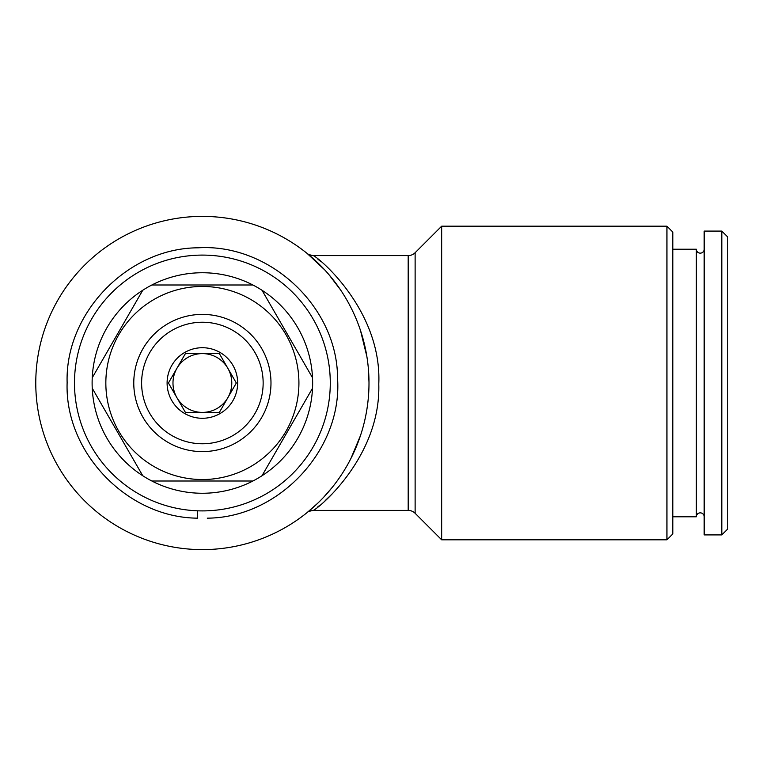 <?xml version="1.0" encoding="UTF-8"?>
<svg xmlns="http://www.w3.org/2000/svg" width="766" height="766" viewBox="0 0 766 766"><rect width="100%" height="100%" fill="white"/><g stroke="black" fill="none" stroke-linecap="round" stroke-linejoin="round"><path stroke-width="1.15" d="M704.174 249.276A3.916 3.916 0 0 1 700.258 253.144A3.916 3.916 0 0 1 696.342 249.218L696.342 516.782A3.916 3.916 0 0 1 700.258 512.856A3.916 3.916 0 0 1 704.174 516.724M176.917 397.698A29.405 29.405 0 0 0 202.377 412.405L219.354 412.405L236.33 383L219.354 353.595L202.377 353.595A29.405 29.405 0 0 0 176.917 397.698A29.405 29.405 0 0 0 202.377 412.405L219.354 412.405L236.33 383L219.354 353.595L202.377 353.595A29.405 29.405 0 0 0 176.917 368.302L168.434 383L185.41 412.405L202.377 412.405A29.405 29.405 0 0 0 227.847 368.302A29.405 29.405 0 0 0 202.377 353.595L185.41 353.595L168.434 383L185.41 412.405L202.377 412.405A29.405 29.405 0 0 0 227.847 397.698M202.377 347.716A35.284 35.284 0 0 0 167.103 383A35.284 35.284 0 0 0 202.377 418.284A35.284 35.284 0 0 0 237.661 383A35.284 35.284 0 0 0 202.377 347.716M202.377 322.237A60.763 60.763 0 0 1 263.15 383A60.763 60.763 0 0 1 202.377 443.763A60.763 60.763 0 0 1 141.614 383A60.763 60.763 0 0 1 202.377 322.237M202.377 314.395A68.605 68.605 0 0 1 270.982 383A68.605 68.605 0 0 1 202.377 451.605A68.605 68.605 0 0 1 133.772 383A68.605 68.605 0 0 1 202.377 314.395M666.937 539.81L672.816 533.931L672.816 232.069L666.937 226.19L441.656 226.19L441.656 539.81L666.937 539.81L666.937 226.19M317.402 507.207L319.135 505.809M325.148 500.638L332.837 493.275M321.098 261.828L317.919 259.214M313.265 510.405L408.192 510.405L408.192 255.595L313.284 255.605C319.068 257.702 381.975 310.661 378.787 383.977C380.98 457.187 317.852 508.959 313.265 510.405C305.73 511.851 307.846 512.665 307.214 512.502L307.731 512.081M318.493 263.514L307.118 253.422L324.669 269.843M328.911 274.601L340.468 289.778M360.441 330.309L366.885 356.563M368.408 369.097L368.992 382.224M367.421 405.817L366.885 409.427M360.46 435.634L350.933 458.441M332.329 487.281L323.759 497.134M317.67 503.281L307.118 512.578L317.325 503.616M408.192 510.405A9.805 9.805 0 0 1 415.124 513.277L441.656 539.81M408.192 255.595A9.805 9.805 0 0 0 415.124 252.723L441.656 226.19M202.377 216.385A166.615 166.615 0 0 1 368.992 383A166.615 166.615 0 0 1 202.377 549.615A166.615 166.615 0 0 1 35.772 383A166.615 166.615 0 0 1 202.377 216.385M202.377 286.465A96.535 96.535 0 0 1 298.922 383A96.535 96.535 0 0 1 202.377 479.535A96.535 96.535 0 0 1 105.842 383A96.535 96.535 0 0 1 202.377 286.465M202.377 481.01L252.895 481.01A110.256 110.256 0 0 1 151.869 481.01L202.377 481.01M262.001 475.743L312.518 388.257A110.256 110.256 0 0 1 252.895 481.01M312.518 377.743L262.001 290.257A110.256 110.256 0 0 1 312.518 388.257M151.869 481.01A110.256 110.256 0 0 1 202.377 272.744A110.256 110.256 0 0 1 262.001 290.257L263.609 293.033M252.895 284.99L151.869 284.99M202.377 255.097A127.903 127.903 0 0 1 330.28 383A127.903 127.903 0 0 1 202.377 510.903A127.903 127.903 0 0 1 74.484 383A127.903 127.903 0 0 1 202.377 255.097M727.7 529.028L721.821 534.907L704.174 534.907L704.174 231.093L721.821 231.093L727.7 236.972L727.7 529.028M696.342 516.782L672.816 516.782M696.342 249.218L672.816 249.218M721.821 534.907L721.821 231.093M92.246 388.257L142.763 475.743M142.763 290.257L92.246 377.743M207.28 518.161C278.968 517.797 342.488 449.594 337.557 378.452C337.691 307.137 269.737 243.358 198.183 247.811C128.018 247.906 64.947 312.854 67.13 382.646C64.593 452.438 127.319 517.711 197.484 518.161L197.484 510.807M184.596 354.993L176.917 368.302M227.847 368.302A29.405 29.405 0 0 0 202.377 353.595L185.41 353.595M308.162 511.736L307.118 512.578A9.805 9.795 51.1 0 1 307.262 512.464M307.118 253.422A9.805 9.795 128.9 0 0 313.284 255.605M415.124 513.277L415.124 252.723M313.265 255.595C305.73 254.149 307.846 253.335 307.204 253.498L307.721 253.91"/></g></svg>

